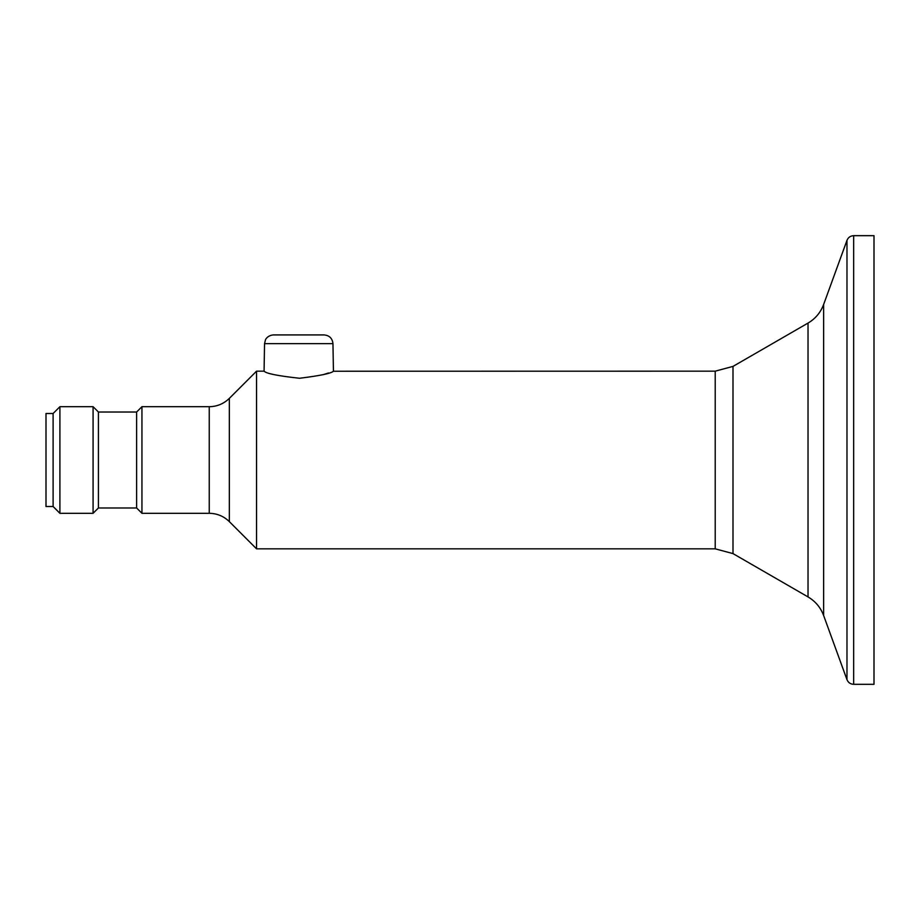 <?xml version="1.0" encoding="UTF-8"?>
<svg xmlns="http://www.w3.org/2000/svg" width="920" height="920" viewBox="0 0 920 920"><rect width="100%" height="100%" fill="white"/><g stroke="black" fill="none" stroke-linecap="round" stroke-linejoin="round"><path stroke-width="1.38" d="M324.07 334.914C329.394 335.421 332.361 338.33 332.959 343.643L333.431 371.162C331.522 373.336 320.217 375.705 299.541 378.258C278.001 375.912 266.179 373.543 264.075 371.162L264.546 343.643L265.5 339.791C265.259 339.963 267.329 335.397 273.435 334.914L324.07 334.914L273.435 334.914M322.77 374.785L328.509 372.979M333.247 371.231L715.219 371.162L715.219 548.837L256.553 548.837L256.553 371.162L264.075 371.162M853.656 684.319L874 684.319L874 235.681L853.656 235.681L853.656 684.319C850.448 684.158 848.228 682.606 846.975 679.65L846.975 240.35L823.641 304.462C820.617 312.501 815.419 318.711 808.024 323.081L808.024 596.919C815.419 601.289 820.617 607.499 823.641 615.537L823.641 304.462M59.904 406.697L59.904 513.303L93.081 513.303L93.081 406.697L59.904 406.697L53.107 413.494L46 413.494L46 506.506L53.107 506.506L59.904 513.303M53.107 413.494L53.107 506.506M256.553 371.162L229.344 398.372C223.744 403.799 217.039 406.582 209.242 406.697L141.945 406.697L141.945 513.303L136.62 507.978L136.62 412.022L98.417 412.022L93.081 406.697M98.417 412.022L98.417 507.978L93.081 513.303M136.62 412.022L141.945 406.697M332.959 343.643L264.546 343.643M715.219 548.837L732.998 553.598L732.998 366.401L715.219 371.162M229.344 398.372L229.344 521.628L256.553 548.837M209.242 406.697L209.242 513.303L141.945 513.303M823.641 615.537L846.975 679.65M853.656 235.681C850.448 235.842 848.228 237.394 846.975 240.35M732.998 553.598L808.024 596.919M732.998 366.401L808.024 323.081M229.344 521.628C223.744 516.2 217.039 513.417 209.242 513.303M136.62 507.978L98.417 507.978"/></g></svg>
